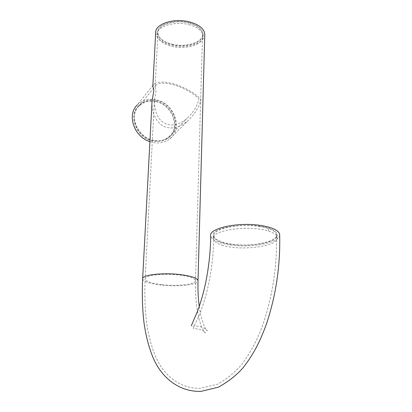 <?xml version="1.0" encoding="UTF-8"?>
<svg xmlns="http://www.w3.org/2000/svg" width="412" height="412" viewBox="0 0 412 412"><rect width="100%" height="100%" fill="white"/><g stroke="black" fill="none" stroke-linecap="round" stroke-linejoin="round"><path stroke-width="0.31" stroke-dasharray="2.06 1.54" d="M259.406 226.451C269.747 228.166 275.448 230.802 276.503 234.371C278.589 241.69 251.706 247.241 231.786 244.187C220.935 242.56 214.946 239.82 213.828 235.963C211.655 229.057 238.8 223.067 259.406 226.451M279.691 235.365C279.13 242.967 251.15 248.127 230.504 245.011C218.54 243.224 211.938 240.201 210.702 235.942M155.674 32.656C156.313 38.471 161.592 42.668 171.516 45.258C186.718 49.131 205.542 43.116 204.779 34.114M152.023 101.62C151.256 115.448 159.181 126.525 167.859 127.591C173.988 128.868 180.631 126.628 187.779 120.881C194.181 114.943 198.62 107.985 201.097 100.003C197.42 93.905 180.703 84.944 169.842 83.018C162.632 81.437 157.384 81.741 154.098 83.935L152.837 86.242M149.906 141.63L153.501 142.578C159.871 143.623 165.336 142.346 169.898 138.756C183.592 128.539 174.003 102.753 155.69 99.776C148.274 98.427 142.109 100.168 137.201 104.983L154.098 83.935M172.288 44.249C186.121 47.787 203.24 42.307 202.544 34.139C201.988 29.17 197.338 25.462 188.608 23.015C174.508 19.225 157.255 24.957 157.909 32.816C158.486 38.084 163.281 41.895 172.288 44.249M156.086 90.568L154.371 101.136C154.886 114.757 159.681 122.611 168.745 124.687C174.374 125.866 180.466 123.791 187.017 118.465C192.78 113.068 196.776 106.765 199.001 99.565C195.705 94.029 180.451 85.83 170.537 84.079C164.012 82.652 159.253 82.925 156.266 84.898L155.103 87.014L156.086 90.568M155.592 101.682C148.892 100.471 143.319 102.027 138.865 106.358C128.209 116.277 137.577 138.329 153.599 140.595C159.439 141.553 164.434 140.379 168.601 137.067C180.961 127.746 172.211 104.365 155.592 101.682M188.784 24.612C197.765 27.12 202.55 30.921 203.126 36.009C203.837 44.383 186.224 49.991 171.989 46.371C162.714 43.955 157.775 40.046 157.178 34.644C156.503 26.6 174.266 20.724 188.784 24.612M188.851 22.701C197.827 25.22 202.596 29.031 203.162 34.134C203.888 42.539 186.286 48.158 172.072 44.537C162.807 42.112 157.878 38.192 157.296 32.775C156.606 24.699 174.353 18.813 188.851 22.701M223.108 245.547C217.047 243.75 213.797 241.509 213.365 238.816C209.687 230.241 249.281 224.798 268.531 231.019C273.753 232.749 276.586 234.783 277.034 237.121C280.484 246.072 242.565 251.227 223.108 245.547M223.103 242.756C217.052 240.948 213.807 238.682 213.37 235.963C209.641 227.29 249.312 221.81 268.449 228.073C273.656 229.814 276.488 231.868 276.941 234.243C280.397 243.296 242.503 248.482 223.103 242.756M156.303 100.332C173.437 103.118 182.449 127.231 169.687 136.82C165.408 140.214 160.263 141.419 154.263 140.43C137.763 138.097 128.096 115.391 139.045 105.163C143.639 100.688 149.386 99.081 156.303 100.332M155.618 101.141C172.716 103.932 181.687 127.952 168.966 137.541C164.687 140.919 159.552 142.119 153.573 141.156C137.108 138.813 127.478 116.184 138.401 105.972C142.985 101.512 148.722 99.9 155.618 101.141M161.705 284.61C177.325 286.5 196.416 284.332 195.499 280.546C194.778 278.234 189.453 276.421 179.524 275.108C163.476 273.063 144.133 275.401 145.163 279.053C145.997 281.499 151.513 283.348 161.705 284.61M142.64 278.934C143.567 281.633 149.644 283.672 160.865 285.053C178.025 287.128 199.017 284.754 198.018 280.577M268.531 231.019L268.449 228.073M202.544 34.139L195.499 280.546C195.283 291.073 195.829 300.791 197.142 309.711L199.156 319.408L200.649 324.296C201.993 328.905 205.542 333.983 205.423 332.798C204.955 331.701 203.075 330.558 199.794 329.379L197.266 328.9C194.984 328.864 193.671 328.673 193.326 328.333C193.748 326.366 196.905 320.773 198.61 316.71C201.494 310.056 204.228 301.749 206.824 291.789C211.294 273.486 213.627 254.874 213.828 235.963M154.371 101.136L145.163 279.053C144.535 292.932 144.875 306.25 146.188 318.991C147.893 335.069 153.017 352.25 157.657 360.814C164.96 375.265 179.56 388.583 199.944 388.367L217.51 384.216C227.45 378.607 235.633 371.887 242.055 364.059C251.299 351.539 258.442 337.783 263.484 322.792C272.929 294.286 277.266 264.813 276.503 234.371M199.254 306.394C200.495 314.346 201.164 316.735 201.638 318.558L204.007 325.645C205.83 329.435 206.886 331.14 207.179 330.748C206.644 329.384 204.198 327.962 199.846 326.495L196.586 326.026C193.465 326.186 191.704 326.113 191.297 325.82M169.898 138.756L187.779 120.881M157.909 32.816L155.103 87.014M138.865 106.358L156.266 84.898M168.601 137.067L187.017 118.465M203.126 36.009L203.178 34.134M157.178 34.644L157.276 32.775M213.365 238.816L213.37 235.963M277.034 237.121L276.941 234.243M169.687 136.82L168.966 137.541M139.045 105.163L138.396 105.966"/><path stroke-width="0.62" d="M191.297 325.82L197.487 311.251C200.093 304.473 202.498 296.424 204.707 287.107C208.513 270.118 210.511 253.061 210.702 235.942C208.307 228.366 238.193 221.754 260.899 225.498C272.244 227.383 278.497 230.282 279.655 234.191L279.691 235.365M142.64 278.934C141.501 274.928 162.792 272.347 180.471 274.603C191.379 276.05 197.23 278.043 198.018 280.577L204.779 34.114C204.161 28.66 199.058 24.586 189.469 21.893C173.946 17.711 154.958 24.03 155.674 32.656L152.837 86.242L153.892 90.11L152.023 101.62L142.64 278.934C141.991 292.844 142.3 306.209 143.572 319.027C145.261 335.27 150.148 352.399 154.994 361.695C162.374 376.779 177.675 391.307 199.516 391.4L201.102 391.349L218.406 387.167C228.923 381.301 237.343 374.59 243.667 367.02C254.637 352.708 260.332 340.492 266.301 324.383C276.045 295.311 280.495 265.246 279.655 234.191M137.201 104.983C126.675 115.01 134.075 136.774 149.906 141.63M198.018 280.577C197.765 289.852 198.177 298.458 199.254 306.394"/></g></svg>
